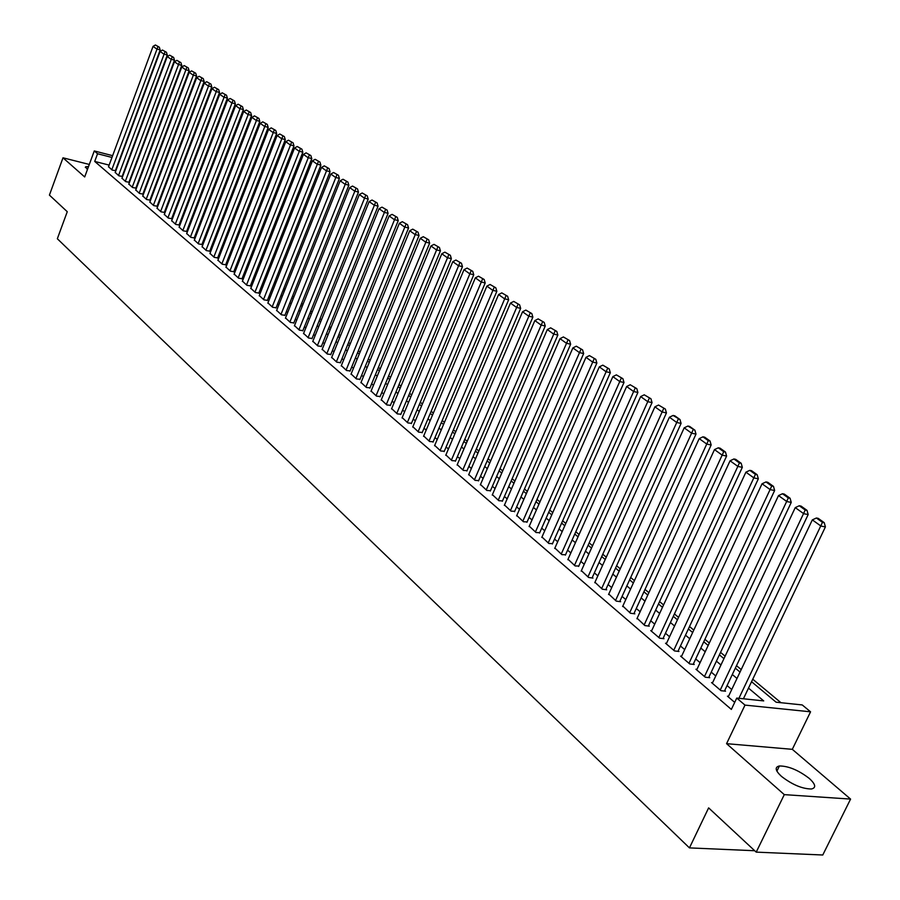 <?xml version="1.0" encoding="UTF-8"?>
<svg xmlns="http://www.w3.org/2000/svg" width="900" height="900" viewBox="0 0 900 900"><rect width="100%" height="100%" fill="white"/><g stroke="black" fill="none" stroke-linecap="round" stroke-linejoin="round"><path stroke-width="1.35" d="M809.28 778.433C798.469 770.164 788.512 766.012 779.411 765.967C774.574 767.092 775.238 770.558 781.425 776.351C792.146 784.631 802.125 788.85 811.373 788.996C816.367 787.837 815.67 784.316 809.28 778.433M88.538 166.534L85.612 166.77L87.401 169.616M751.556 681.705L776.104 702.202L802.226 704.936L810.562 711.81L744.998 705.105L736.751 698.085L763.717 700.909L748.496 688.117M792.304 749.329L726.57 743.67L784.294 794.633L756.214 852.131L822.769 855L850.579 799.087L792.304 749.329L810.562 711.81M780.964 702.709L752.749 679.207M741.206 669.589L736.504 665.674M725.107 656.179L720.551 652.387M709.312 643.016L704.903 639.337M693.788 630.09L689.524 626.524M678.555 617.389L674.415 613.946M663.581 604.924L659.576 601.582M648.877 592.673L645.008 589.444M634.433 580.635L630.686 577.508M620.235 568.8L616.601 565.774M606.274 557.179L602.764 554.254M592.56 545.749L589.163 542.914M579.071 534.51L575.786 531.776M565.808 523.462L562.635 520.819M552.769 512.595L549.697 510.041M539.944 501.907L536.974 499.433M527.321 491.4L524.452 489.004M514.913 481.061L512.134 478.744M502.695 470.88L500.017 468.641M490.68 460.868L488.081 458.707M478.856 451.012L476.348 448.92M467.213 441.315L464.782 439.29M455.749 431.764L453.409 429.817M444.454 422.359L442.204 420.48M433.35 413.1L431.168 411.289M422.404 403.988L420.3 402.233M411.626 395.01L409.59 393.311M401.006 386.156L399.049 384.525M390.544 377.449L388.654 375.874M380.239 368.854L378.416 367.346M370.08 360.394L368.336 358.942M360.079 352.058L358.391 350.651M350.213 343.845L348.593 342.495M340.493 335.745L338.929 334.44M330.907 327.757L329.411 326.509M321.457 319.894L320.017 318.69M312.142 312.131L310.759 310.973M302.963 304.481L301.635 303.368M293.906 296.933L292.624 295.864M284.974 289.485L283.748 288.473M276.154 282.15L274.984 281.171M267.469 274.905L266.344 273.971M258.885 267.761L257.816 266.873M250.425 260.707L249.401 259.852M242.078 253.755L241.099 252.945M233.843 246.893L232.909 246.116M225.709 240.12L224.82 239.377M217.688 233.426L216.844 232.729M209.768 226.834L208.969 226.17M201.949 220.32L201.184 219.69M194.231 213.885L193.511 213.289M186.604 207.54L185.929 206.977M179.078 201.263L178.436 200.734M171.653 195.075L171.045 194.58M164.306 188.966L163.744 188.494M784.294 794.633L850.579 799.087M89.302 164.453L62.989 157.804L84.701 176.963L94.264 150.941L112.635 155.678M756.214 852.131L708.626 807.885L689.445 847.89L57.341 238.759L67.264 211.703L49.421 195.109L62.989 157.804M728.528 696.296L727.447 696.184L734.704 702.383M712.597 682.695L711.54 682.582L721.046 690.705L725.524 691.189L724.725 690.502M696.949 669.341L695.925 669.229L705.262 677.205L709.717 677.7L708.941 677.036M681.592 656.224L680.58 656.111L689.749 663.952L694.204 664.47L693.428 663.806M666.506 643.354L665.516 643.23L674.528 650.925L678.96 651.465L678.206 650.824M651.69 630.697L650.722 630.574L659.576 638.145L663.986 638.696L663.255 638.066M637.133 618.266L644.884 625.579L649.283 626.153L648.551 625.523M622.834 606.06L630.439 613.238L634.837 613.822L634.117 613.204M608.771 594.056L616.264 601.11L620.64 601.706L619.931 601.11M594.956 582.255L602.314 589.185L606.679 589.804L605.992 589.207M581.377 570.656L588.611 577.462L592.965 578.092L592.279 577.519M568.024 559.26L575.145 565.942L578.801 566.021M554.895 548.044L561.892 554.625L565.56 554.715M541.98 537.019L548.865 543.488L552.521 543.6M529.279 526.174L536.051 532.53L539.707 532.665M516.78 515.498L523.451 521.752L527.096 521.91M504.495 505.001L511.054 511.144L514.699 511.324M492.39 494.674L498.859 500.715L502.493 500.918M480.488 484.504L486.844 490.455L490.478 490.669M468.776 474.491L475.031 480.353L478.665 480.577M457.234 464.647L463.399 470.407L467.021 470.655M445.882 454.95L451.957 460.62L455.569 460.879M434.7 445.399L440.685 450.979L444.296 451.26M423.697 435.994L429.581 441.484L433.181 441.787M412.853 426.735L418.657 432.146L422.246 432.45M402.176 417.611L407.891 422.933L411.48 423.27M391.657 408.623L397.282 413.876L400.871 414.214M381.296 399.769L386.843 404.944L390.409 405.293M371.081 391.05L376.549 396.135L380.115 396.506M361.024 382.455L366.412 387.473L369.968 387.855M351.101 373.984L356.423 378.923L359.966 379.316M341.336 365.636L346.567 370.507L350.111 370.912M331.695 357.401L336.859 362.205L340.391 362.621M322.2 349.29L327.296 354.026L330.817 354.454M312.84 341.291L317.858 345.96L321.368 346.399M303.604 333.405L308.554 338.006L312.064 338.456M294.502 325.631L299.385 330.165L302.884 330.615M285.525 317.959L290.34 322.425L293.827 322.897M276.671 310.387L281.419 314.798L284.895 315.281M267.941 302.929L272.621 307.271L276.097 307.766M259.324 295.571L263.947 299.858L267.401 300.353M250.819 288.304L255.386 292.534L258.829 293.04M242.438 281.137L246.938 285.311L250.38 285.829M234.157 274.072L238.601 278.179L242.032 278.707M225.99 267.086L230.377 271.148L233.797 271.676M217.924 260.201L222.255 264.206L225.675 264.746M209.97 253.406L214.245 257.355L217.654 257.906M202.118 246.701L206.336 250.594L209.734 251.156M194.366 240.075L198.54 243.922L201.915 244.485M186.716 233.528L190.834 237.341L194.209 237.904M179.156 227.081L183.218 230.828L186.581 231.401M171.697 220.703L175.714 224.404L179.066 224.989M164.329 214.403L168.289 218.07L171.641 218.644M157.05 208.192L160.965 211.804L164.306 212.389M149.861 202.05L153.731 205.616L157.061 206.213M142.774 195.986L146.588 199.507L149.906 200.104M135.754 189.99L139.534 193.466L142.841 194.074M128.835 184.072L132.559 187.504L135.855 188.123M121.984 178.222L125.674 181.62L128.959 182.239M115.222 172.44L118.867 175.804L122.141 176.422M109.147 165.105L94.714 161.426L731.351 709.425L736.751 698.085M731.734 689.535L727.065 685.564M715.77 675.967L711.248 672.131M700.087 662.659L695.711 658.946M684.697 649.586L680.456 645.986M669.577 636.75L665.471 633.262M654.716 624.139L650.745 620.764M640.125 611.741L636.289 608.479M625.793 599.569L622.069 596.408M611.696 587.61L608.096 584.55M597.847 575.842L594.371 572.884M584.235 564.289L580.871 561.42M570.847 552.915L567.596 550.148M557.696 541.744L554.535 539.066M544.748 530.752L541.699 528.165M532.012 519.941L529.065 517.433M519.491 509.31L516.634 506.88M507.173 498.848L504.405 496.496M495.045 488.554L492.379 486.281M483.109 478.418L480.532 476.224M471.364 468.45L468.877 466.335M459.81 458.629L457.402 456.581M448.425 448.965L446.108 446.996M437.22 439.447L434.981 437.546M426.184 430.076L424.024 428.243M415.316 420.851L413.235 419.074M404.618 411.761L402.604 410.051M394.076 402.806L392.13 401.164M383.692 393.986L381.814 392.4M373.455 385.301L371.644 383.771M363.364 376.74L361.631 375.266M353.43 368.303L351.754 366.874M343.631 359.978L342.022 358.616M333.979 351.787L332.426 350.471M324.461 343.699L322.976 342.439M315.079 335.734L313.65 334.519M305.831 327.881L304.447 326.711M296.707 320.13L295.38 319.005M287.707 312.491L286.436 311.411M278.831 304.954L277.616 303.919M270.079 297.517L268.909 296.539M261.439 290.183L260.325 289.249M252.922 282.949L251.854 282.049M244.519 275.816L243.495 274.95M236.216 268.774L235.249 267.952M228.037 261.821L227.115 261.034M219.96 254.959L219.083 254.216M211.984 248.197L211.151 247.489M204.12 241.515L203.321 240.84M196.346 234.911L195.593 234.27M188.674 228.398L187.965 227.801M181.102 221.974L180.428 221.4M173.621 215.618L172.991 215.078M166.241 209.351L165.645 208.845M158.951 203.164L158.389 202.68M108.54 166.736L112.14 170.055L115.414 170.674M689.445 847.89L754.717 850.736M726.57 743.67L744.998 705.105M94.714 161.426L97.549 153.743L94.264 150.941M163.08 190.26L163.643 190.732M170.37 196.357L170.977 196.852M177.761 202.523L178.403 203.051M185.243 208.766L185.917 209.329M192.814 215.1L193.534 215.696M200.486 221.501L201.251 222.131M208.26 227.993L209.059 228.656M216.135 234.562L216.979 235.271M224.111 241.222L224.989 241.965M232.189 247.972L233.123 248.749M240.379 254.812L241.346 255.623M248.67 261.743L249.694 262.586M257.074 268.762L258.142 269.651M265.601 275.873L266.715 276.806M274.23 283.084L275.4 284.062M282.983 290.396L284.209 291.409M291.859 297.799L293.13 298.868M300.859 305.314L302.186 306.428M309.983 312.93L311.355 314.089M319.23 320.659L320.67 321.863M328.613 328.5L330.109 329.749M338.119 336.442L339.683 337.748M347.771 344.498L349.391 345.859M357.57 352.676L359.246 354.082M367.504 360.968L369.248 362.43M377.572 369.394L379.395 370.901M387.81 377.933L389.689 379.507M398.183 386.595L400.14 388.238M408.724 395.404L410.749 397.091M419.423 404.325L421.515 406.091M430.279 413.392L432.45 415.215M441.304 422.606L443.554 424.485M452.498 431.955L454.838 433.901M463.86 441.45L466.29 443.475M475.414 451.091L477.923 453.184M487.147 460.89L489.735 463.05M499.061 470.846L501.75 473.085M511.178 480.96L513.945 483.277M523.474 491.231L526.354 493.627M535.984 501.683L538.954 504.157M548.696 512.291L551.767 514.856M561.623 523.091L564.795 525.735M574.762 534.06L578.048 536.805M588.127 545.22L591.525 548.055M601.717 556.571L605.227 559.496M615.544 568.114L619.166 571.14M629.606 579.859L633.352 582.986M643.916 591.817L647.786 595.046M658.485 603.979L662.479 607.309M673.301 616.354L677.43 619.796M688.387 628.954L692.663 632.52M703.755 641.779L708.165 645.457M719.393 654.84L723.949 658.643M735.322 668.149L740.025 672.075M111.983 157.444L97.549 153.743M736.999 678.454L732.308 674.516M720.956 664.976L716.423 661.163M705.206 651.746L700.819 648.056M689.749 638.752L685.496 635.175M674.561 625.995L670.444 622.53M659.644 613.462L655.661 610.11M644.985 601.144L641.126 597.904M630.585 589.05L626.85 585.911M616.444 577.159L612.821 574.121M602.528 565.47L599.029 562.534M588.859 553.984L585.472 551.137M575.415 542.689L572.141 539.944M562.196 531.585L559.035 528.93M549.202 520.661L546.142 518.096M536.423 509.929L533.452 507.431M523.845 499.354L520.976 496.946M511.47 488.959L508.702 486.641M499.298 478.733L496.62 476.483M487.316 468.664L484.729 466.493M475.526 458.764L473.029 456.66M463.916 449.01L461.509 446.985M452.498 439.414L450.157 437.445M441.248 429.952L438.986 428.062M430.166 420.649L427.995 418.826M419.254 411.48L417.161 409.714M408.51 402.457L406.485 400.748M397.924 393.559L395.978 391.916M387.495 384.795L385.616 383.22M377.224 376.166L375.412 374.647M367.099 367.661L365.355 366.188M357.12 359.28L355.444 357.863M347.287 351.011L345.679 349.661M337.601 342.877L336.049 341.561M328.05 334.845L326.554 333.585M318.623 326.925L317.194 325.721M309.341 319.129L307.957 317.97M300.184 311.434L298.856 310.32M291.15 303.84L289.879 302.771M282.24 296.359L281.025 295.335M273.454 288.979L272.284 288M264.791 281.7L263.678 280.755M256.241 274.511L255.172 273.611M247.804 267.424L246.78 266.569M239.479 260.426L238.5 259.616M231.266 253.53L230.333 252.743M223.155 246.713L222.278 245.97M215.156 239.985L214.312 239.287M207.259 233.359L206.46 232.684M199.463 226.8L198.697 226.17M191.756 220.331L191.047 219.735M184.162 213.953L183.487 213.379M176.659 207.641L176.018 207.112M169.245 201.42L168.649 200.914M161.933 195.266L161.37 194.794M108.472 166.916L153.056 46.361L156.578 48.881L160.178 49.95L159.334 47.194L155.43 45L159.334 47.194M115.335 170.865L160.178 49.95M111.802 169.763L157.894 46.766M155.43 45L153.056 46.361M115.155 172.631L160.11 51.424L163.665 53.977L167.276 55.046L166.433 52.267L162.495 50.051L166.433 52.267M122.074 176.614L167.276 55.046M118.53 175.511L164.981 51.84M162.495 50.051L160.11 51.424M121.916 178.414L167.243 56.542L170.843 59.13L174.476 60.199L173.621 57.409L169.639 55.17L173.621 57.409M128.891 182.43L174.476 60.199M125.325 181.328L172.17 56.981M169.639 55.17L167.243 56.542M128.756 184.264L174.465 61.729L178.11 64.35L181.755 65.419L180.889 62.606L176.884 60.356L180.889 62.606M135.787 188.314L181.755 65.419M132.21 187.211L179.438 62.179M176.884 60.356L174.465 61.729M135.686 190.181L181.778 66.983L185.468 69.638L189.124 70.706L188.257 67.883L184.208 65.599L188.257 67.883M142.763 194.276L189.124 70.706M139.174 193.174L186.795 67.455M184.208 65.599L181.778 66.983M142.695 196.178L189.18 72.304L192.915 74.981L196.583 76.05L195.716 73.215L191.632 70.909L195.716 73.215M149.828 200.306L196.583 76.05M146.227 199.204L194.254 72.788M191.632 70.909L189.18 72.304M149.794 202.241L196.672 77.681L200.453 80.404L204.143 81.472L203.265 78.615L199.148 76.286L203.265 78.615M156.982 206.415L204.143 81.472M153.371 205.312L201.803 78.188M199.148 76.286L196.672 77.681M156.971 208.384L204.266 83.138L208.091 85.883L211.792 86.951L210.915 84.082L206.752 81.731L210.915 84.082M164.227 212.591L211.792 86.951M160.605 211.489L209.441 83.655M206.752 81.731L204.266 83.138M164.25 214.605L211.95 88.661L215.831 91.44L219.544 92.509L218.666 89.617L214.459 87.244L218.666 89.617M171.562 218.857L219.544 92.509M167.929 217.755L217.181 89.19M214.459 87.244L211.95 88.661M171.619 220.905L219.735 94.252L223.661 97.076L227.396 98.134L226.507 95.231L222.266 92.835L226.507 95.231M178.987 225.191L227.396 98.134M175.331 224.089L225.023 94.804M222.266 92.835L219.735 94.252M179.078 227.284L227.621 99.911L231.604 102.769L235.339 103.837L234.45 100.913L230.164 98.483L234.45 100.913M186.502 231.615L235.339 103.837M182.846 230.513L232.954 100.485M230.164 98.483L227.621 99.911M186.638 233.752L235.609 105.649L239.636 108.54L243.394 109.609L242.505 106.672L238.174 104.22L242.505 106.672M194.119 238.118L243.394 109.609M190.451 237.004L240.998 106.234M238.174 104.22L235.609 105.649M194.287 240.289L243.697 111.454L247.781 114.39L251.55 115.459L250.65 112.5L246.285 110.025L250.65 112.5M201.836 244.699L251.55 115.459M198.146 243.596L249.143 112.073M246.285 110.025L243.697 111.454M202.039 246.915L251.899 117.349L256.039 120.319L259.819 121.388L258.919 118.406L254.498 115.897L258.919 118.406M209.644 251.37L259.819 121.388M205.954 250.268L257.4 117.979M254.498 115.897L251.899 117.349M209.891 253.631L260.201 123.311L264.398 126.326L268.189 127.395L267.289 124.391L262.822 121.86L267.289 124.391M217.564 258.131L268.189 127.395M213.851 257.017L265.77 123.964M262.822 121.86L260.201 123.311M217.845 260.426L268.616 129.352L272.869 132.412L276.671 133.47L275.76 130.455L271.26 127.89L275.76 130.455M225.585 264.983L276.671 133.47M221.861 263.869L274.241 130.028M271.26 127.89L268.616 129.352M225.9 267.322L277.144 135.484L281.452 138.578L285.278 139.635L284.355 136.597L279.81 134.01L284.355 136.597M233.708 271.912L285.278 139.635M229.972 270.799L282.825 136.17M279.81 134.01L277.144 135.484M234.067 274.309L285.784 141.694L290.149 144.821L293.996 145.89L293.074 142.83L288.473 140.209L293.074 142.83M241.942 278.944L293.996 145.89M238.185 277.83L291.532 142.403M288.473 140.209L285.784 141.694M242.336 281.374L294.548 147.982L298.969 151.155L302.827 152.224L301.894 149.141L297.259 146.498L301.894 149.141M250.279 286.065L302.827 152.224M246.521 284.951L300.353 148.714M297.259 146.498L294.548 147.982M250.729 288.551L303.424 154.361L307.912 157.579L311.782 158.636L310.849 155.542L306.157 152.865L310.849 155.542M258.739 293.287L311.782 158.636M254.959 292.174L309.296 155.115M306.157 152.865L303.424 154.361M259.222 295.819L312.424 160.819L316.969 164.093L320.861 165.15L319.916 162.034L315.18 159.322L319.916 162.034M267.311 300.6L320.861 165.15M263.52 299.486L318.364 161.606M315.18 159.322L312.424 160.819M267.84 303.176L321.548 167.377L326.16 170.685L330.064 171.754L329.119 168.615L324.326 165.87L329.119 168.615M275.996 308.014L330.064 171.754M272.183 306.9L327.566 168.188M324.326 165.87L321.548 167.377M276.57 310.646L330.806 174.026L335.486 177.379L339.39 178.436L338.445 175.275L333.608 172.507L338.445 175.275M284.794 315.54L339.39 178.436M280.98 314.415L336.881 174.859M333.608 172.507L330.806 174.026M285.424 318.218L340.189 180.765L344.925 184.174L348.851 185.22L347.906 182.047L343.012 179.246L347.906 182.047M293.726 323.156L348.851 185.22M289.89 322.043L346.331 181.62M343.012 179.246L340.189 180.765M294.401 325.89L349.706 187.594L354.51 191.047L358.459 192.105L357.502 188.899L352.553 186.064L357.502 188.899M302.771 330.885L358.459 192.105M298.935 329.771L355.916 188.482M352.553 186.064L349.706 187.594M303.502 333.675L359.359 194.535L364.23 198.034L368.19 199.08L367.223 195.862L362.228 192.994L367.223 195.862M311.951 338.726L368.19 199.08M308.093 337.613L365.647 195.435M362.228 192.994L359.359 194.535M312.728 341.561L369.146 201.566L374.096 205.11L378.067 206.167L377.1 202.916L372.037 200.014L377.1 202.916M321.255 346.669L378.067 206.167M317.396 345.555L375.502 202.5M372.037 200.014L369.146 201.566M322.088 349.571L379.069 208.699L384.098 212.299L388.08 213.345L387.113 210.083L381.994 207.135L387.113 210.083M330.705 354.735L388.08 213.345M326.824 353.61L385.515 209.655M381.994 207.135L379.069 208.699M331.582 357.694L389.149 215.933L394.245 219.589L398.239 220.635L397.26 217.339L392.096 214.369L397.26 217.339M340.279 362.902L398.239 220.635M336.375 361.789L395.662 216.922M392.096 214.369L389.149 215.933M341.213 365.929L399.375 223.268L404.539 226.98L408.555 228.026L407.576 224.708L402.345 221.704L407.576 224.708M349.988 371.205L408.555 228.026M346.084 370.091L405.968 224.291M402.345 221.704L399.375 223.268M350.989 374.276L409.748 230.726L414.99 234.495L419.017 235.53L418.027 232.189L412.74 229.14L418.027 232.189M359.843 379.62L419.017 235.53M355.916 378.506L416.419 231.773M412.74 229.14L409.748 230.726M360.9 382.759L420.277 238.286L425.599 242.111L429.637 243.146L428.647 239.782L423.293 236.7L428.647 239.782M369.844 388.159L429.637 243.146M365.906 387.034L427.027 239.366M423.293 236.7L420.277 238.286M370.957 391.354L430.954 245.959L436.365 249.84L440.415 250.875L439.425 247.489L434.014 244.361L439.425 247.489M379.991 396.821L440.415 250.875M376.043 395.707L437.794 247.072M434.014 244.361L430.954 245.959M381.161 400.084L441.799 253.755L447.289 257.692L451.361 258.716L450.36 255.308L444.881 252.146L450.36 255.308M390.285 405.608L451.361 258.716M386.325 404.494L448.729 254.891M444.881 252.146L441.799 253.755M391.522 408.938L452.812 261.664L458.381 265.657L462.476 266.681L461.464 263.25L455.918 260.044L461.464 263.25M400.736 414.54L462.476 266.681M396.765 413.426L459.821 262.834M455.918 260.044L452.812 261.664M402.041 417.938L463.995 269.685L469.654 273.746L473.749 274.77L472.736 271.316L467.134 268.065L472.736 271.316M411.345 423.596L473.749 274.77M407.363 422.483L471.094 270.9M467.134 268.065L463.995 269.685M412.718 427.061L475.346 277.841L481.084 281.97L485.201 282.983L484.189 279.495L478.507 276.21L484.189 279.495M422.111 432.787L485.201 282.983M418.118 431.674L482.535 279.09M478.507 276.21L475.346 277.841M423.551 436.331L486.877 286.121L492.705 290.306L496.845 291.319L495.81 287.809L490.072 284.479L495.81 287.809M433.046 442.125L496.845 291.319M429.03 441.022L494.156 287.404M490.072 284.479L486.877 286.121M434.554 445.736L498.589 294.536L504.506 298.789L508.657 299.79L507.623 296.257L501.806 292.882L507.623 296.257M444.139 451.609L508.657 299.79M440.123 450.495L505.969 295.853M501.806 292.882L498.589 294.536M445.736 455.299L510.48 303.075L516.499 307.395L520.661 308.396L519.615 304.841L513.731 301.421L519.615 304.841M455.423 461.239L520.661 308.396M451.384 460.136L517.95 304.436M513.731 301.421L510.48 303.075M457.088 465.007L522.562 311.76L528.683 316.147L532.856 317.137L531.81 313.56L525.847 310.084L531.81 313.56M466.864 471.015L532.856 317.137M462.825 469.912L530.134 313.155M525.847 310.084L522.562 311.76M468.619 474.863L534.847 320.58L541.058 325.035L545.243 326.025L544.196 322.414L538.166 318.892L544.196 322.414M478.496 480.949L545.243 326.025M474.446 479.846L542.52 322.02M538.166 318.892L534.847 320.58M480.33 484.875L547.324 329.535L553.635 334.069L557.842 335.059L556.785 331.414L550.676 327.848L556.785 331.414M490.32 491.04L557.842 335.059M486.259 489.949L555.097 331.02M550.676 327.848L547.324 329.535M492.233 495.056L560.002 338.647L566.415 343.26L570.634 344.228L569.576 340.56L563.389 336.949L569.576 340.56M502.324 501.3L570.634 344.228M498.251 500.197L567.889 340.166M563.389 336.949L560.002 338.647M504.315 505.395L572.884 347.906L579.409 352.586L583.65 353.554L582.57 349.864L576.304 346.196L582.57 349.864M514.519 511.718L583.65 353.554M510.435 510.626L580.883 349.47M576.304 346.196L572.884 347.906M516.611 515.903L585.99 357.311L592.627 362.081L596.869 363.037L595.8 359.314L589.444 355.601L595.8 359.314M526.928 522.315L596.869 363.037M522.832 521.212L594.101 358.931M589.444 355.601L585.99 357.311M529.099 526.579L599.31 366.885L606.06 371.723L610.324 372.679L609.232 368.921L602.809 365.152L609.232 368.921M539.528 533.081L610.324 372.679M535.421 531.979L607.534 368.539M602.809 365.152L599.31 366.885M541.789 537.435L612.866 376.616L619.717 381.544L623.992 382.489L622.901 378.697L616.387 374.873L622.901 378.697M552.341 544.016L623.992 382.489M548.224 542.925L621.191 378.315M616.387 374.873L612.866 376.616M554.704 548.471L626.636 386.505L633.611 391.522L637.898 392.456L636.806 388.642L630.202 384.761L636.806 388.642M565.369 555.142L637.898 392.456M561.24 554.062L635.096 388.26M630.202 384.761L626.636 386.505M567.832 559.699L640.654 396.574L647.752 401.67L652.05 402.604L650.947 398.756L644.254 394.819L650.947 398.756M578.61 566.46L652.05 402.604M574.47 565.38L649.226 398.374M644.254 394.819L640.654 396.574M581.175 571.106L654.908 406.811L662.13 411.998L666.439 412.92L665.336 409.039L658.553 405.045L665.336 409.039M592.076 577.969L666.439 412.92M587.936 576.889L663.604 408.668M658.553 405.045L654.908 406.811M594.754 582.716L669.409 417.229L676.766 422.505L681.086 423.416L679.972 419.512L674.82 415.822L673.087 415.463L679.972 419.512M605.779 589.669L681.086 423.416M601.627 588.6L678.24 419.141M673.087 415.463L669.409 417.229M608.558 594.529L684.18 427.838L691.65 433.204L695.992 434.104L694.867 430.166L689.625 426.409L687.893 426.049L694.867 430.166M619.717 601.582L695.992 434.104M615.555 600.502L693.135 429.795M687.893 426.049L684.18 427.838M622.609 606.544L699.199 438.626L706.815 444.094L711.158 444.983L710.033 441L704.7 437.186L702.956 436.826L708.289 440.651L710.033 441M633.893 613.699L711.158 444.983M629.73 612.619L708.289 440.651M702.956 436.826L699.199 438.626M636.908 618.761L714.488 449.606L722.239 455.175L726.604 456.053L725.467 452.048L720.034 448.155L718.29 447.806L723.724 451.688L725.467 452.048M648.326 626.029L726.604 456.053M644.153 624.96L723.724 451.688M718.29 447.806L714.488 449.606M651.454 631.204L730.058 460.789L737.944 466.459L742.331 467.325L741.184 463.286L735.649 459.326L733.905 458.978L739.429 462.938L741.184 463.286M663.008 638.572L742.331 467.325M658.834 637.504L739.429 462.938M733.905 458.978L730.058 460.789M666.27 643.871L745.909 472.174L753.952 477.945L758.34 478.8L757.181 474.728L751.556 470.7L749.801 470.351L755.426 474.379L757.181 474.728M677.959 651.341L758.34 478.8M673.774 650.284L755.426 474.379M749.801 470.351L745.909 472.174M681.345 656.764L762.053 483.772L770.242 489.656L774.641 490.489L773.482 486.382L767.745 482.276L765.99 481.939L771.727 486.045L773.482 486.382M693.18 664.346L774.641 490.489M688.984 663.289L771.727 486.045M765.99 481.939L762.053 483.772M696.701 669.881L778.5 495.585L786.836 501.57L791.246 502.402L790.087 498.251L784.238 494.077L782.482 493.74L788.321 497.925L790.087 498.251M708.671 677.587L791.246 502.402M704.475 676.541L788.321 497.925M782.482 493.74L778.5 495.585M712.327 683.258L795.251 507.623L803.756 513.72L808.178 514.53L806.996 510.345L801.045 506.093L799.279 505.755L805.23 510.019L806.996 510.345M724.455 691.076L808.178 514.53M720.259 690.03L805.23 510.019M799.279 505.755L795.251 507.623M728.246 696.87L812.329 519.885L820.98 526.095L825.413 526.894L824.242 522.675L818.168 518.332L816.401 518.006L822.465 522.349L824.242 522.675M743.411 698.783L825.413 526.894M738.923 698.31L822.465 522.349M816.401 518.006L812.329 519.885M779.411 765.967L776.903 771.143M85.612 166.77L85.343 167.501"/></g></svg>
